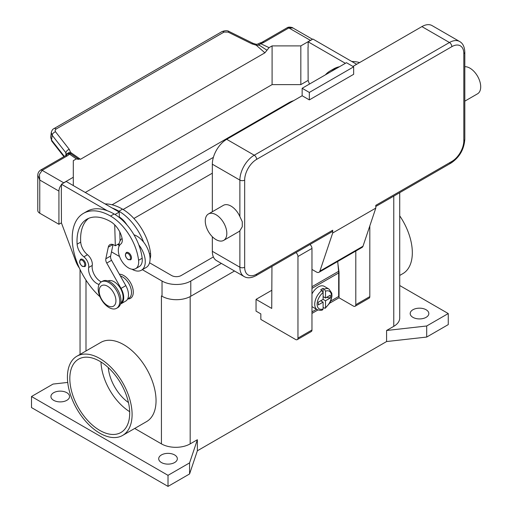 <?xml version="1.0" encoding="UTF-8"?>
<svg xmlns="http://www.w3.org/2000/svg" width="512" height="512" viewBox="0 0 512 512"><rect width="100%" height="100%" fill="white"/><g stroke="black" fill="none" stroke-linecap="round" stroke-linejoin="round"><path stroke-width="0.77" d="M161.517 295.962A20.326 11.731 180 0 1 161.434 295.917L162.035 296.262A20.326 11.731 0 0 0 190.778 296.262L234.522 271.002M399.718 285.523L448.256 313.549L448.256 324.608L426.694 337.056L386.579 341.549L197.363 450.79L189.581 473.952L168.019 486.4L31.501 407.578L31.501 396.518L53.056 384.07L67.731 382.426M161.434 462.547A9.312 5.376 180 0 1 158.707 458.746A9.312 5.376 180 0 1 164.454 453.773A9.312 5.376 180 0 1 174.611 454.938A9.312 5.376 180 0 1 177.338 458.746A9.312 5.376 180 0 1 171.584 463.712A9.312 5.376 180 0 1 161.434 462.547M53.651 400.32A9.312 5.376 180 0 1 50.925 396.518A9.312 5.376 180 0 1 56.678 391.546A9.312 5.376 180 0 1 66.829 392.71A9.312 5.376 180 0 1 69.555 396.518A9.312 5.376 180 0 1 63.808 401.485A9.312 5.376 180 0 1 53.651 400.32M412.928 317.35A9.312 5.376 180 0 1 410.195 313.549A9.312 5.376 180 0 1 415.949 308.576A9.312 5.376 180 0 1 426.099 309.747A9.312 5.376 180 0 1 428.826 313.549A9.312 5.376 180 0 1 423.078 318.515A9.312 5.376 180 0 1 412.928 317.35M168.019 486.4L168.019 475.334L31.501 396.518M189.581 473.952L189.581 462.893L168.019 475.334M197.363 450.79L197.363 439.731L189.581 462.893M426.694 337.056L426.694 325.99L386.579 330.49L386.579 341.549M448.256 313.549L426.694 325.99M197.363 439.731L190.176 443.878A20.326 11.731 180 0 1 161.434 443.878L134.707 428.448M399.718 192.678L399.718 318.042A20.326 11.731 180 0 1 393.766 326.336L386.579 330.49M119.379 274.214A13.549 7.821 60 0 1 133.293 292.109A13.549 7.821 60 0 1 127.706 298.944M76.896 356.224L100.851 342.394A45.728 26.4 60 0 1 136.083 354.643A45.728 26.4 60 0 1 156.045 400.666A45.728 26.4 60 0 1 146.573 421.6L122.624 435.424A45.728 26.4 60 0 1 87.386 423.174A45.728 26.4 60 0 1 67.424 377.158A45.728 26.4 60 0 1 76.896 356.224A45.728 26.4 60 0 1 112.134 368.474A45.728 26.4 60 0 1 132.096 414.49A45.728 26.4 60 0 1 122.624 435.424M399.718 215.84A45.728 26.4 60 0 1 412.326 252.704A45.728 26.4 60 0 1 402.854 273.638L399.718 275.45M108.275 367.597A32.179 18.579 -120 0 0 128.467 402.566M99.763 361.254A42.342 24.448 60 0 1 127.424 398.566A42.342 24.448 60 0 1 120.928 432.493A42.342 24.448 60 0 1 99.763 430.394A42.342 24.448 60 0 1 72.102 393.082A42.342 24.448 60 0 1 78.592 359.155A42.342 24.448 60 0 1 99.763 361.254M100.986 361.99A42.342 24.448 -120 0 0 129.677 411.686M127.629 298.982L128.864 298.272A12.704 7.334 -120 0 0 129.555 297.773A12.704 7.334 -120 0 0 130.067 286.022A12.704 7.334 -120 0 0 120.358 275.962M150.061 258.746A14.394 8.314 -120 0 0 150.554 253.389A40.058 23.13 -120 0 0 122.515 209.139A54.195 31.29 -120 0 0 105.088 203.917M133.971 234.803A18.63 10.758 60 0 1 143.597 242.099A40.058 23.13 -120 0 0 118.925 211.213A54.195 31.29 -120 0 0 112.173 208.013L119.2 212.064L119.347 216.998A16.934 9.779 60 0 1 126.893 224.851M99.072 284.474A11.853 6.842 60 0 1 88.659 267.494A8.467 4.89 -120 0 0 83.885 256.8A11.853 6.842 60 0 1 77.12 244.179A47.424 27.379 60 0 1 86.829 219.238A47.424 27.379 60 0 1 110.541 221.587A16.934 9.779 60 0 1 122.067 238.317A8.467 4.89 60 0 1 120.819 244.013A14.394 8.314 -120 0 0 118.426 252.013A14.394 8.314 -120 0 0 125.286 265.453A14.394 8.314 -120 0 0 135.699 268.627L139.296 266.547A14.394 8.314 -120 0 0 142.17 258.227A40.058 23.13 -120 0 0 138.803 244.864A18.63 10.758 60 0 1 145.267 261.69A18.63 10.758 60 0 1 141.408 270.214L146.202 267.45A18.63 10.758 -120 0 0 150.061 258.925A18.63 10.758 -120 0 0 143.597 242.099M118.925 246.65A18.63 10.758 60 0 1 118.925 246.477A18.63 10.758 60 0 1 122.086 238.413M141.408 270.214A18.63 10.758 60 0 1 131.942 269.203M135.699 268.627A14.394 8.314 -120 0 0 138.579 260.301A40.058 23.13 -120 0 0 110.541 216.058A54.195 31.29 -120 0 0 83.443 213.37A54.195 31.29 -120 0 0 99.994 296.762M85.747 264.659A4.237 2.445 60 0 1 84.87 266.598L82.419 266.426C79.475 263.898 78.886 261.51 80.64 259.264A4.237 2.445 60 0 1 82.752 259.475A4.237 2.445 60 0 1 85.747 264.659M131.494 257.888A4.237 2.445 60 0 1 130.618 259.821L128.166 259.648C125.222 257.12 124.634 254.733 126.387 252.493A4.237 2.445 60 0 1 128.499 252.698A4.237 2.445 60 0 1 131.494 257.888M120.749 302.944A12.704 7.334 -120 0 0 121.171 302.618A12.704 7.334 -120 0 0 120.243 288.045A12.704 7.334 -120 0 0 108.058 280.966M116.602 308.288L117.798 307.59A15.245 8.8 -120 0 0 120.96 300.614A15.245 8.8 -120 0 0 114.304 285.274A15.245 8.8 -120 0 0 102.56 281.19L101.363 281.882A15.245 8.8 -120 0 0 98.202 288.864A15.245 8.8 -120 0 0 104.858 304.198A15.245 8.8 -120 0 0 116.602 308.288A15.245 8.8 -120 0 0 119.763 301.306A15.245 8.8 -120 0 0 113.107 285.965A15.245 8.8 -120 0 0 101.363 281.882M115.93 300.755A11.853 6.842 -120 0 0 107.546 286.234A11.853 6.842 -120 0 0 99.162 291.072A11.853 6.842 -120 0 0 107.546 305.594A11.853 6.842 -120 0 0 115.93 300.755M138.803 244.864A40.058 23.13 -120 0 0 114.131 213.978A54.195 31.29 -120 0 0 107.386 210.778A54.195 31.29 -120 0 0 87.034 211.296L83.443 213.37M101.325 281.907A11.853 6.842 60 0 1 92.25 265.421A8.467 4.89 -120 0 0 87.482 254.726A11.853 6.842 60 0 1 80.71 242.106A47.424 27.379 60 0 1 88.691 218.317M120.058 240.954L119.789 231.974M119.36 217.562L119.347 216.998M119.194 243.552L115.328 245.786L114.131 245.094A8.467 4.89 -120 0 0 109.894 244.672A8.467 4.89 -120 0 0 108.282 247.162L105.83 258.784A5.082 2.931 -120 0 0 106.752 263.072L121.03 288.416A13.549 7.821 60 0 1 120.909 303.846L125.696 301.082A13.549 7.821 -120 0 0 125.818 285.651L111.546 260.307A5.082 2.931 60 0 1 110.618 256.019L113.03 244.576M120.909 303.846A13.549 7.821 60 0 1 120.461 304.07M114.707 224.858L115.328 245.786M119.2 212.064L114.995 214.496M112.173 208.013L66.227 181.485L61.44 184.25L107.386 210.778M61.44 189.645L61.44 184.25M79.386 268.096A16.934 9.779 60 0 1 75.859 261.485L61.44 222.97L61.318 189.715M335.891 68.8A54.195 31.29 -120 0 0 330.138 70.938A54.195 31.29 -120 0 0 325.414 74.848M339.482 66.726A54.195 31.29 -120 0 0 333.734 68.864L330.138 70.938M359.603 62.579A54.195 31.29 -120 0 0 351.789 61.491M345.382 63.322L308.141 41.818L308.141 47.213M308.019 47.283L308.141 80.538L309.459 84.064M53.894 128.646A3.386 1.958 60 0 1 53.958 128.608A3.386 1.958 60 0 1 54.278 128.48A3.386 1.958 60 0 1 56.064 129.056L224.051 32.07L228.122 32.109L251.942 43.872L256.237 45.21L259.258 45.197A3.386 1.747 -64.8 0 1 260.595 43.642A10.163 5.869 0 0 0 263.789 42.394L288.858 27.923L310.413 40.365A6.778 3.91 -60 0 1 311.475 39.891M310.413 40.365L300.832 45.901L272.09 45.901L269.056 47.654L264.909 52.813L80.48 159.29L70.586 152.397L71.027 153.869A3.386 2.144 -54.7 0 0 69.382 154.035A3.386 2.541 -143.5 0 0 66.662 154.79A3.386 3.386 0 0 1 69.805 153.44A3.386 3.206 97.1 0 1 69.818 153.44A3.386 3.206 97.1 0 1 71.027 153.869L74.413 156.192M85.274 192.48L272.09 84.621L300.832 84.621L300.832 45.901M300.832 84.621L308.141 80.403M263.789 42.394A3.386 1.958 -120 0 0 262.099 42.227L287.162 27.757A3.386 1.958 -120 0 1 288.858 27.923L292.947 27.994L312.518 39.29M272.09 84.621L272.09 45.901M308.141 41.818L312.928 39.053L356.64 64.288M61.44 222.829L58.925 224.282L58.925 191.098A6.778 3.91 -60 0 1 60.326 186.374A6.778 3.91 -60 0 1 61.44 184.774M73.293 185.562L73.293 160.672L76.333 158.918L78.669 159.366M62.65 183.552A6.778 3.91 -60 0 1 63.712 182.797L73.293 177.267M37.779 175.13L39.763 180.032L39.469 174.336L42.157 170.355L67.226 155.878A10.163 5.869 0 0 0 69.382 154.035L76.333 158.918M58.925 224.282L39.763 213.222L39.763 180.032L58.925 191.098M37.779 175.309L37.779 210.458A6.778 3.91 0 0 0 39.763 213.222M67.226 155.878A3.386 1.958 60 0 0 65.53 155.712L40.461 170.182A3.386 1.958 60 0 1 42.157 170.355L63.712 182.797M224.051 32.07A3.386 1.958 -120 0 0 222.259 31.494A3.386 1.958 -120 0 0 221.946 31.616A3.386 1.958 -120 0 0 221.939 31.622L53.958 128.608A3.386 1.958 60 0 1 53.965 128.602C52.762 129.082 51.872 130.374 51.296 132.467L52.154 135.232L65.907 152.806A3.386 2.035 -38 0 1 67.014 150.739A3.386 2.035 -38 0 1 69.254 149.344L55.36 131.565L55.091 130.285L56.064 129.056M64.326 156.403L51.546 140.07L50.688 137.299L51.334 132.224M65.907 155.475L65.907 152.806L66.739 154.682M78.131 158.81L80.48 159.29M78.125 158.81L73.984 155.898M266.97 50.24L259.258 45.197L258.362 43.859L256.339 44.346L256.237 45.21L264.909 52.813M66.867 154.534A3.386 2.47 -6.4 0 1 70.586 152.397L69.254 149.344M251.942 43.872A3.386 1.037 -63.7 0 1 253.024 43.315A3.386 1.037 -63.7 0 1 253.05 43.328M271.731 290.317L256.045 299.373L256.045 311.123L260.832 313.894L260.832 319.424L295.565 339.475A3.386 1.958 60 0 0 297.254 339.642A3.386 1.958 60 0 0 297.958 338.093L297.958 256.506A3.386 1.958 60 0 0 295.93 252.595M271.949 266.445L271.731 308.429L256.045 299.373M355.802 251.027L355.802 304.698A3.386 1.958 60 0 1 355.098 306.246L369.114 298.157A3.386 1.958 -120 0 0 369.811 296.608L369.811 225.926M355.098 306.246A3.386 1.958 60 0 1 353.408 306.08L339.034 297.779L329.613 303.219M297.254 339.642L311.27 331.552A3.386 1.958 -120 0 0 311.968 330.003L311.968 248.416A3.386 1.958 -120 0 0 309.939 244.506M317.901 309.984L311.968 313.408M337.984 264.442L339.034 272.198L339.034 297.779M338.669 272.41L339.034 272.198M311.968 311.885L316.525 309.261M330.688 301.075L338.675 296.467L338.675 272.96A17.786 10.266 -120 0 0 338.598 271.334L337.715 261.472M311.968 293.946A11.853 6.842 -60 0 1 318.317 286.925A11.853 6.842 -60 0 1 324.243 286.336L329.037 289.107A11.853 6.842 120 0 0 324.307 289.101L325.504 291.194L325.504 297.99L330.317 295.206L330.317 297.971L325.504 300.755L323.11 299.373L323.11 292.576L321.907 290.483L320.71 289.792A11.853 6.842 -60 0 1 321.907 288.998A11.853 6.842 -60 0 1 323.11 288.41L324.307 289.101M321.907 290.483A11.853 6.842 120 0 0 315.155 300.909A11.853 6.842 120 0 0 317.178 309.638L312.39 306.874A11.853 6.842 -60 0 1 311.968 306.592M320.71 300.755L323.11 302.138L318.291 304.915L318.291 302.15L323.11 299.373M317.178 309.638C319.853 310.49 321.69 310.534 322.682 309.76L323.11 308.934L323.11 302.138M321.312 300.41L321.312 301.101M325.504 300.755L325.504 307.552L325.203 308.307L323.11 307.571M330.317 297.971L326.541 297.389M323.706 296.954L323.11 297.299M323.11 296.608L325.504 297.99M323.11 288.41L323.11 292.576A10.163 5.869 120 0 0 317.12 304.211A10.163 5.869 120 0 0 323.11 308.934M331.987 231.782L255.942 275.686L331.987 231.782A3.386 1.958 60 0 0 332.691 230.227L332.691 232.992L319.878 271.13A5.082 2.931 60 0 1 319.002 272.275L362.112 247.386A5.082 2.931 -120 0 0 362.989 246.24L375.802 208.102L375.802 205.338L451.846 161.434A3.386 1.958 60 0 1 451.142 162.982L375.802 206.483L451.142 162.982A3.386 1.958 60 0 1 449.453 162.816M464.813 52.192C464.589 46.842 462.854 43.283 459.616 41.504A20.326 11.731 120 0 0 449.453 42.509L254.246 155.206A3.386 1.958 60 0 1 255.942 156.998A3.386 1.958 60 0 1 256.64 159.36L451.846 46.656A16.934 9.779 -60 0 1 463.821 53.574A3.386 1.958 0 0 0 464.813 52.192L464.813 139.309A3.386 1.958 0 0 1 463.821 140.691A16.934 9.779 -60 0 1 451.846 161.434M464.813 66.701A15.245 8.8 60 0 1 469.933 68.16A15.245 8.8 60 0 1 479.885 81.594A15.245 8.8 60 0 1 477.549 93.805L464.813 101.158M208.422 213.984L223.392 205.344A15.245 8.8 60 0 1 231.014 206.099A15.245 8.8 60 0 1 239.878 216.576L242.272 221.715L242.272 226.746L239.878 230.746A15.245 8.8 60 0 1 238.637 231.744L223.667 240.384A15.245 8.8 60 0 1 216.045 239.629A15.245 8.8 60 0 1 206.086 226.202A15.245 8.8 60 0 1 208.422 213.984A15.245 8.8 60 0 1 216.045 214.739A15.245 8.8 60 0 1 226.003 228.173A15.245 8.8 60 0 1 223.667 240.384M212.333 251.315L239.878 267.219A20.326 11.731 120 0 0 244.083 276.525L216.544 260.621A20.326 11.731 -60 0 1 212.333 251.315L212.333 236.73M212.333 211.731L212.333 164.198A20.326 11.731 -60 0 1 226.701 139.309L302.15 95.75L309.338 99.898L309.338 92.429L353.645 66.848L353.645 74.317L309.338 99.898M352.928 66.432L421.907 26.605A20.326 11.731 -60 0 1 432.07 25.6L459.616 41.504M332.691 232.992L375.802 208.102M309.338 92.429L302.15 88.282L346.458 62.701L353.645 66.848M302.15 88.282L302.15 95.75M319.002 272.275A5.082 2.931 60 0 1 316.461 272.026L311.968 269.434M212.333 173.19L133.901 218.47M123.11 209.491L213.382 157.37M213.382 256.934L181.197 275.52A6.778 3.91 180 0 1 171.616 275.52L149.562 262.784M118.976 245.126L117.722 244.403M112.09 204.787L288.979 102.662A20.326 11.731 180 0 1 293.67 100.64M221.35 263.398L190.778 281.05A20.326 11.731 180 0 1 162.035 281.05L142.342 269.677M119.52 256.506L111.494 251.872M85.99 350.976L85.99 280.109M161.434 443.878L161.434 295.917M190.176 443.878L190.176 296.589M393.766 326.336L393.766 196.115M118.925 211.213L122.515 209.139M149.453 254.022L150.554 253.389M84.794 264.659A3.558 2.054 -120 0 0 82.278 260.307A3.558 2.054 -120 0 0 79.763 261.76A3.558 2.054 -120 0 0 82.278 266.112A3.558 2.054 -120 0 0 84.794 264.659M130.541 257.888A3.558 2.054 -120 0 0 128.026 253.53A3.558 2.054 -120 0 0 125.51 254.982A3.558 2.054 -120 0 0 128.026 259.341A3.558 2.054 -120 0 0 130.541 257.888M110.541 216.058L114.131 213.978M138.579 260.301L142.17 258.227M77.12 244.179L80.71 242.106M83.885 256.8L87.482 254.726M88.659 267.494L92.25 265.421M125.818 285.651L121.03 288.416M111.546 260.307L106.752 263.072M110.618 256.019L105.83 258.784M112.864 244.518L108.282 247.162M63.917 156.646L51.814 141.178A3.386 2.035 142 0 0 51.814 141.184A3.386 2.035 142 0 1 51.546 140.07L52.154 135.232A3.386 2.035 -38 0 1 53.267 133.165A3.386 2.035 -38 0 1 55.507 131.77M262.099 42.227L259.782 43.117A3.386 1.088 76.2 0 1 260.595 43.642L269.056 47.654M228.122 32.109A3.386 1.037 -63.7 0 1 229.21 31.552A3.386 1.037 -63.7 0 1 229.235 31.565M369.811 296.608L355.802 304.698M311.968 248.416L297.958 256.506M311.968 330.003L297.958 338.093M338.675 272.96L311.968 288.378M325.504 307.552A10.163 5.869 120 0 0 331.488 295.917A10.163 5.869 120 0 0 325.504 291.194M338.598 271.334L311.968 286.714M463.821 53.574L463.821 140.691M451.846 46.656A3.386 1.958 -120 0 0 451.142 44.294A3.386 1.958 -120 0 0 449.453 42.509L421.907 26.605M226.701 139.309L254.246 155.206A20.326 11.731 120 0 0 239.878 180.102A3.386 1.958 0 0 0 242.272 180.672A3.386 1.958 0 0 0 244.666 180.102A16.934 9.779 -60 0 1 256.64 159.36M212.333 164.198L239.878 180.102L239.878 216.576M239.878 230.746L239.878 267.219A3.386 1.958 0 0 0 242.272 267.795A3.386 1.958 0 0 0 244.666 267.219L244.666 180.102M244.083 276.525C247.245 278.438 251.2 278.163 255.942 275.686A3.386 1.958 -120 0 0 256.64 274.131A16.934 9.779 -60 0 1 244.666 267.219M332.691 230.227L256.64 274.131M319.878 271.13L362.989 246.24M162.035 281.05L162.035 296.262M190.778 281.05L190.778 296.262M80.038 354.413L80.038 269.485M51.821 141.184L50.688 137.299M37.779 175.328C37.798 173.184 38.694 171.469 40.461 170.182M65.53 155.712L66.662 154.79M259.782 43.117A3.386 3.386 0 0 0 258.362 43.859M256.339 44.346L253.024 43.315L229.21 31.552C227.552 30.413 225.133 30.438 221.946 31.622M287.162 27.757C288.998 26.368 293.165 27.693 292.96 28M325.203 308.307L329.619 303.213L330.944 300.454L331.955 296.09L331.789 293.21L329.037 289.107M451.142 162.982C459.514 157.293 464.07 149.402 464.813 139.309"/></g></svg>
